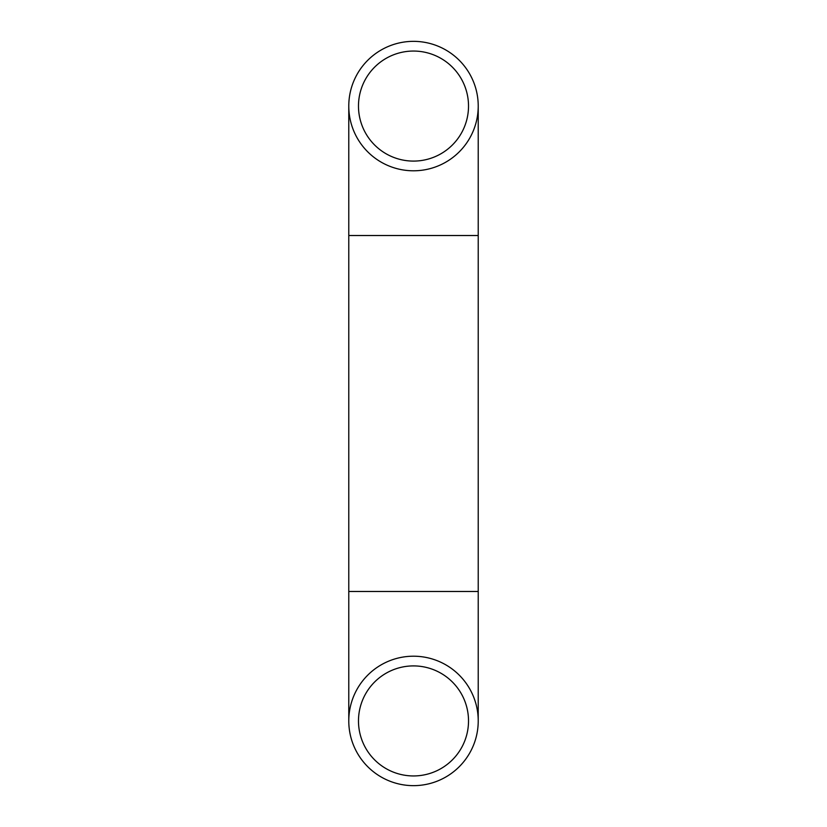 <?xml version="1.0" encoding="UTF-8"?>
<svg xmlns="http://www.w3.org/2000/svg" width="827" height="827" viewBox="0 0 827 827"><rect width="100%" height="100%" fill="white"/><g stroke="black" fill="none" stroke-linecap="round" stroke-linejoin="round"><path stroke-width="1.24" d="M478.223 235.519L348.777 235.519L348.777 591.481L478.223 591.481L478.223 106.073A64.723 64.723 0 0 1 413.5 170.796A64.723 64.723 0 0 1 348.777 106.073A64.723 64.723 0 0 1 413.5 41.35A64.723 64.723 0 0 1 478.223 106.073M358.484 106.073A55.016 55.016 0 0 0 413.5 161.089A55.016 55.016 0 0 0 468.516 106.073A55.016 55.016 0 0 0 413.5 51.057A55.016 55.016 0 0 0 358.484 106.073M358.484 720.927A55.016 55.016 0 0 0 413.5 775.943A55.016 55.016 0 0 0 468.516 720.927A55.016 55.016 0 0 0 413.5 665.911A55.016 55.016 0 0 0 358.484 720.927M478.223 720.927A64.723 64.723 0 0 1 413.5 785.65A64.723 64.723 0 0 1 348.777 720.927A64.723 64.723 0 0 1 413.5 656.204A64.723 64.723 0 0 1 478.223 720.927L478.223 591.481M348.777 591.481L348.777 720.927M348.777 235.519L348.777 106.073"/></g></svg>
